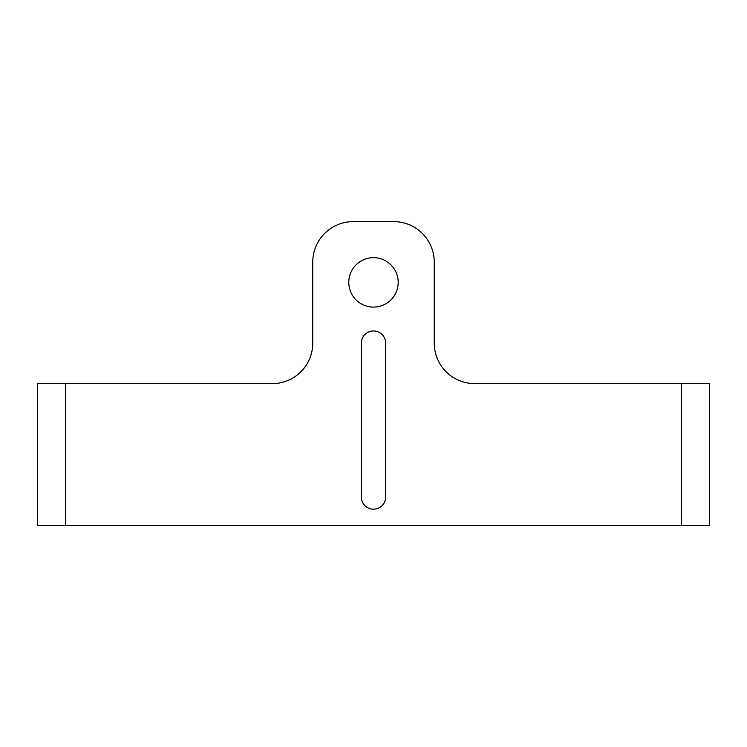 <?xml version="1.0" encoding="UTF-8"?>
<svg xmlns="http://www.w3.org/2000/svg" width="747" height="747" viewBox="0 0 747 747"><rect width="100%" height="100%" fill="white"/><g stroke="black" fill="none" stroke-linecap="round" stroke-linejoin="round"><path stroke-width="1.12" d="M348.793 282.375A24.707 24.707 0 0 0 373.5 307.082A24.707 24.707 0 0 0 398.207 282.375A24.707 24.707 0 0 0 373.5 257.668A24.707 24.707 0 0 0 348.793 282.375M37.35 383.622L272.253 383.622A40.497 40.497 0 0 0 312.75 343.125L312.75 262.122A40.497 40.497 0 0 1 353.247 221.626L393.753 221.626A40.497 40.497 0 0 1 434.25 262.122L434.25 343.125A40.497 40.497 0 0 0 474.747 383.622L709.65 383.622L709.65 525.374L37.35 525.374L37.35 383.622M361.352 343.125L361.352 497.026A12.148 12.148 0 0 0 373.5 509.174A12.148 12.148 0 0 0 385.648 497.026L385.648 343.125A12.148 12.148 0 0 0 373.5 330.977A12.148 12.148 0 0 0 361.352 343.125A12.148 12.148 0 0 1 373.5 330.977A12.148 12.148 0 0 1 385.648 343.125M385.648 497.026A12.148 12.148 0 0 1 373.5 509.174A12.148 12.148 0 0 1 361.352 497.026M353.247 221.626L393.753 221.626M474.747 383.622A40.497 40.497 0 0 1 434.25 343.125M65.699 383.622L65.699 525.374M681.301 383.622L681.301 525.374"/></g></svg>
